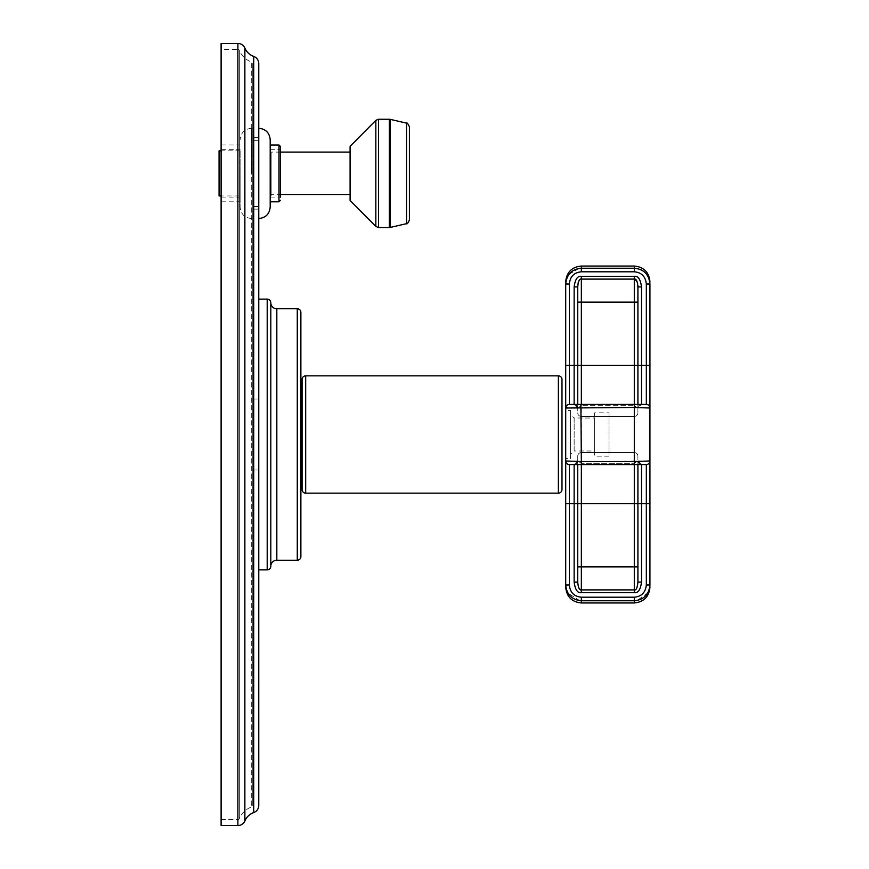 <?xml version="1.0" encoding="UTF-8"?>
<svg xmlns="http://www.w3.org/2000/svg" width="869" height="869" viewBox="0 0 869 869"><rect width="100%" height="100%" fill="white"/><g stroke="black" fill="none" stroke-linecap="round" stroke-linejoin="round"><path stroke-width="0.65" stroke-dasharray="4.34 3.26" d="M258.766 709.289L258.766 689.128L258.766 709.289M258.766 707.562L258.343 705.834L258.766 707.562M258.766 705.834L258.343 703.532L258.766 705.834M258.766 703.532L258.343 687.401L258.343 712.743L258.343 685.674L258.343 712.743L258.766 685.674L258.766 703.532M258.766 805.433L258.766 63.567M258.766 247.393L258.343 267.554L258.343 245.666M258.766 601.446L258.766 628.526M258.766 709.864L258.766 712.743M258.766 173.398L258.766 128.275M258.766 569.868L258.766 299.132L258.766 569.868M221.106 825.55L221.106 43.45M221.106 49.468L221.106 819.532L221.106 49.468L237.889 49.468L237.889 819.532L237.889 49.468A1.564 1.564 0 0 1 239.333 50.424A21.106 21.106 0 0 0 251.706 62.09L251.706 806.91L251.706 62.09A1.564 1.564 0 0 1 252.749 63.567L252.749 805.433L252.749 63.567M221.106 819.532L237.889 819.532A1.564 1.564 0 0 0 239.333 818.576A21.106 21.106 0 0 1 251.706 806.91A1.564 1.564 0 0 0 252.749 805.433M252.749 434.5L252.749 469.999L252.749 434.5M252.749 173.398L252.749 209.125L252.749 173.398M258.766 434.5L258.766 469.999L258.766 434.5M251.554 173.398L251.554 128.275L251.554 173.398M240.116 173.398L240.116 207.094L240.116 173.398M221.465 173.398L221.465 201.793L221.465 173.398M240.116 195.959L240.116 150.837L240.116 195.959L221.106 195.959M219.064 195.959L219.064 150.837M240.116 150.837L221.106 150.837M258.766 258.332L258.766 249.696L258.766 258.332M258.766 263.524L258.766 260.635M258.766 244.515L258.766 264.1M258.766 626.212L258.343 610.668L258.766 626.212M258.766 623.909L258.343 617.001L258.766 623.909M270.194 139.713L270.194 207.094M270.194 197.1L280.426 197.1L280.426 146.448M280.426 173.398L280.426 149.696L280.426 173.398M270.194 195.959L270.194 150.837L270.194 195.959L271.161 195.959L271.161 150.837L270.194 150.837M271.161 195.959L271.161 150.837M271.161 194.699L271.161 152.097L271.161 194.699L280.426 194.699M280.426 152.097L271.161 152.097M350.098 194.699L350.098 152.097L350.098 194.699M350.098 146.329L350.098 200.467M409.408 220.02L409.408 126.776M270.802 302.749L270.802 566.251M300.88 556.627L300.88 312.373M300.88 434.5L300.88 383.359L300.88 434.5M302.086 434.5L302.086 383.359L302.086 434.5M302.086 489.551L302.086 379.449M569.325 284C570.086 276.548 574.094 272.475 581.35 271.801L634.294 271.801C641.55 272.464 645.558 276.538 646.33 284L646.33 365.317L641.518 365.317L641.518 286.922C640.486 279.264 638.074 275.734 634.294 276.342L581.35 276.342C577.603 275.701 575.191 279.231 574.137 286.922L574.137 365.317L569.325 365.317L569.325 284L565.708 284L566.382 279.438M566.414 279.34L568.511 275.006M568.978 274.365L579.069 268.402M580.242 268.271L581.35 268.239L581.35 266.044M649.903 282.99L649.936 365.317L646.33 365.317L646.33 404.422L641.518 404.422A3.606 3.606 0 0 0 637.911 408.028L637.911 404.422L637.911 408.028L634.294 405.704L637.911 408.028L637.911 412.84L637.911 404.422M575.05 404.422L574.137 404.422L574.137 365.317L577.744 365.317L577.744 412.84A3.606 3.606 0 0 0 581.35 416.447L634.294 416.447A3.606 3.606 0 0 0 637.911 412.84A3.606 3.606 0 0 1 634.294 416.447L581.35 416.447L634.294 416.447A3.606 3.606 0 0 0 637.911 412.84L637.911 408.028A3.606 3.606 0 0 1 641.518 404.422A3.606 3.606 -90 0 0 637.911 408.028A3.606 3.606 0 0 1 641.518 404.422L641.518 365.317L637.911 365.317L637.911 412.84A3.606 3.606 0 0 1 634.294 416.447L634.294 404.422L646.33 404.422L574.137 404.422L641.518 404.422A3.606 3.606 0 0 0 637.911 408.028L641.507 404.422L638.085 406.92M638.715 407.474L634.294 407.452L634.294 404.422L634.294 416.447L581.35 416.447A3.606 3.606 0 0 1 577.744 412.84A3.606 3.606 0 0 0 581.35 416.447A3.606 3.606 0 0 1 577.744 412.84L577.744 408.028A3.606 3.606 0 0 0 574.137 404.422A3.606 3.606 0 0 1 577.744 408.028L581.35 405.704L577.744 408.028A3.606 3.606 0 0 0 574.137 404.422L569.325 404.422A3.606 3.606 0 0 0 565.708 408.028L565.708 365.317L569.325 365.317L569.325 404.422A3.606 3.606 0 0 0 565.708 408.028A3.606 3.606 0 0 1 569.325 404.422L581.35 404.422L581.35 407.452L575.311 407.496M641.518 286.922L637.9 286.607M637.879 285.64L637.672 283.674M637.411 282.49L634.294 279.101L581.35 279.101L578.233 282.512M578.07 283.207L577.744 302.14L581.35 302.14L581.35 276.342M574.137 286.922L577.744 286.922M565.708 410.44L565.708 458.56L570.52 458.56L570.52 410.44L565.708 410.44M634.294 266.044L634.294 268.239L637.781 268.63M638.585 268.836L640.616 269.575M641.42 269.966L643.114 270.976M644.755 272.269L647.601 275.701M647.709 275.886L649.784 281.773M649.936 365.317L649.936 585C649.936 588.063 649.936 588.063 649.936 585L649.936 585.141M648.155 407.746L640.844 407.496M577.744 461.113A3.606 3.606 0 0 0 577.744 460.972L581.35 463.296L577.744 460.972A3.606 3.606 0 0 1 574.137 464.578L574.137 464.578A3.606 3.606 -90 0 0 577.744 461.146L574.137 464.578A3.606 3.606 0 0 0 577.744 461.113L574.137 464.578L574.137 503.683L569.325 503.683L569.325 464.578L581.35 464.578L569.325 464.578A3.606 3.606 90 0 1 565.708 460.972L565.893 461.07M565.708 460.972A3.606 3.606 0 0 0 569.325 464.578A3.606 3.606 0 0 1 565.708 460.972L581.35 461.548L649.936 460.972A3.606 3.606 0 0 1 646.33 464.578L641.518 464.578A3.606 3.606 0 0 1 637.911 460.972L634.294 463.296L637.911 460.972L637.911 464.578L637.911 456.16A3.606 3.606 0 0 0 634.294 452.553L581.35 452.553L634.294 452.553L581.35 452.553L634.294 452.553L634.294 463.296L581.35 463.296L634.294 463.296L634.294 452.553L634.294 589.899L635.891 589.247M575.235 407.496L567.424 407.757M577.744 464.578L577.744 460.972A3.606 3.606 0 0 1 574.137 464.578L641.518 464.578A3.606 3.606 -90 0 1 637.911 460.972L641.507 464.578L634.294 464.578L634.294 407.452L581.35 407.452L581.35 452.553A3.606 3.606 0 0 0 577.744 456.16L577.744 503.683L577.744 456.16A3.606 3.606 0 0 1 581.35 452.553A3.606 3.606 0 0 0 577.744 456.16L577.744 503.683L637.911 503.683L637.911 460.972A3.606 3.606 0 0 0 641.518 464.578A3.606 3.606 0 0 1 637.911 460.972A3.606 3.606 0 0 0 641.518 464.578L641.518 503.683L637.911 503.683L637.911 456.16A3.606 3.606 0 0 0 634.294 452.553A3.606 3.606 0 0 1 637.911 456.16A3.606 3.606 0 0 0 634.294 452.553L634.294 464.578M577.744 503.683L574.137 503.683L574.137 582.078C575.18 589.758 577.592 593.277 581.35 592.658L634.294 592.658C638.063 593.277 640.475 589.747 641.518 582.078L637.911 582.078L637.911 566.86L637.911 582.078L636.282 588.845M646.33 464.578A3.606 3.606 0 0 0 649.936 460.972A3.606 3.606 0 0 1 646.33 464.578L646.33 585C645.569 592.462 641.55 596.525 634.294 597.199L581.35 597.199L581.296 600.761M579.884 600.696L567.935 593.103M567.729 592.756L565.958 587.802M565.762 586.217L565.708 585L569.325 585L569.325 503.683L565.708 503.683M577.744 408.028A3.606 3.606 0 0 0 574.137 404.422A3.606 3.606 -90 0 1 577.744 408.028L577.744 404.422M649.86 586.597L647.937 592.723M647.883 592.821L637.162 600.501M635.391 600.729L581.35 600.761L581.35 602.956M577.744 461.146A3.606 3.606 -90 0 0 577.744 460.972L577.744 456.16A3.606 3.606 0 0 1 581.35 452.553A3.606 3.606 0 0 0 577.744 456.16M574.137 582.078L577.755 582.599M577.776 583.425L579.493 588.986M570.52 410.44L570.52 458.56M570.52 414.404L570.52 454.596L570.52 414.404L574.137 418.011L574.137 450.989L570.52 454.596M574.137 418.011L574.137 450.989L594.592 450.989L594.592 418.011L574.137 418.011M594.592 418.011L594.592 450.989M594.592 412.84L594.592 456.16L594.592 412.84L609.028 412.84L609.028 456.16L594.592 456.16M609.028 412.84L609.028 456.16M637.911 286.922L637.911 302.14L581.35 302.14L581.35 365.317L634.294 365.317L634.294 416.447L634.294 405.704L581.35 405.704L634.294 405.704L634.294 404.422L641.507 404.422M253.726 812.58L253.726 56.42M244.873 820.923L244.873 48.077M237.889 825.55L237.889 43.45M239.333 50.424L239.333 818.576L239.333 50.424M278.982 201.793L278.982 145.004M375.842 120.356L375.842 226.44M378.493 227.548L378.493 119.249M389.323 119.249L389.323 227.548M390.159 227.45L390.159 119.346M406.529 123.137L406.529 223.659M267.196 569.868L267.196 299.132M276.82 308.767L276.82 560.233M297.274 560.233L297.274 308.767M305.692 493.157L305.692 375.842M558.376 493.157L558.376 375.842M581.35 271.801L581.35 268.239L634.294 268.239L634.294 271.801M634.294 276.342L634.294 365.317L637.911 365.317M646.33 284L649.936 284M649.936 503.683L641.518 503.683L641.518 582.078M581.35 597.199C574.094 596.525 570.086 592.462 569.325 585M581.35 464.578L574.137 464.578A3.606 3.606 0 0 0 577.744 460.972M581.35 404.422L581.35 365.317L577.744 365.317M577.744 412.84A3.606 3.606 0 0 0 581.35 416.447A3.606 3.606 0 0 1 577.744 412.84M646.33 585L649.936 585M634.294 597.199L634.294 602.956M581.35 592.658L581.35 589.899L634.294 589.899L634.294 592.658M637.911 566.86L581.35 566.86L581.35 452.553M581.35 589.899L581.35 566.86L577.744 566.86M258.766 469.999L252.749 469.999M258.766 399.001L252.749 399.001M258.766 209.125L252.749 209.125M258.766 137.682L252.749 137.682M258.766 140.311L251.554 140.311M258.766 206.485L251.554 206.485M251.554 128.275C244.602 128.96 240.8 132.761 240.116 139.713M251.554 218.521C244.602 217.847 240.8 214.035 240.116 207.094M221.465 145.004L240.116 145.004M221.465 201.793L240.116 201.793M221.465 197.1L240.116 197.1M221.465 149.696L240.116 149.696M270.194 149.696L280.426 149.696M641.203 404.422L638.063 404.422M637.01 404.422L635.76 404.422M579.699 404.422L578.298 404.422M577.744 407.854L574.137 404.422C575.81 404.346 577.005 405.508 577.744 407.887M635.88 464.578L637.031 464.578M637.477 464.578L640.16 464.578M640.279 464.578L640.931 464.578M641.507 464.578L638.085 462.08"/><path stroke-width="1.3" d="M237.889 43.45A7.582 7.582 0 0 1 244.873 48.077A15.088 15.088 0 0 0 253.726 56.42A7.582 7.582 0 0 1 258.766 63.567L258.766 805.433A7.582 7.582 0 0 1 253.726 812.58A15.088 15.088 0 0 0 244.873 820.923A7.582 7.582 0 0 1 237.889 825.55L221.106 825.55L221.106 43.45L237.889 43.45L237.889 825.55M258.766 628.526L258.766 601.446M258.766 712.743L258.766 709.864M258.766 173.398L258.766 128.275C265.708 128.96 269.52 132.761 270.194 139.713L270.194 207.094C269.52 214.035 265.708 217.847 258.766 218.521M221.106 195.959L219.064 195.959L219.064 150.837L221.106 150.837M258.766 264.1L258.766 263.524M258.766 260.635L258.766 247.393M258.766 245.666L258.766 244.515M270.194 145.004L278.982 145.004L280.426 146.448L280.426 197.1M350.098 194.699L280.426 194.699M350.098 152.097L280.426 152.097M350.098 200.467L350.098 146.329L375.842 120.356L375.842 226.44L350.098 200.467M406.529 123.137C406.942 122.355 407.909 123.572 409.408 126.776L409.408 220.02C407.952 223.224 406.985 224.43 406.529 223.659L406.529 123.137L390.159 119.346L390.159 227.45L389.323 227.548L389.323 119.249L390.159 119.346M258.766 569.868L267.196 569.868A3.606 3.606 0 0 0 270.802 566.251L270.802 302.749A3.606 3.606 0 0 0 267.196 299.132L267.196 569.868M258.766 299.132L267.196 299.132M270.802 566.251A6.018 6.018 0 0 1 276.82 560.233L276.82 308.767A6.018 6.018 0 0 1 270.802 302.749M276.82 308.767L297.274 308.767L297.274 560.233L276.82 560.233M297.274 560.233A3.606 3.606 0 0 0 300.88 556.627L300.88 312.373A3.606 3.606 0 0 0 297.274 308.767M558.376 375.842L305.692 375.842A3.606 3.606 0 0 0 302.086 379.449L302.086 489.551A3.606 3.606 0 0 0 305.692 493.157L558.376 493.157A3.606 3.606 0 0 0 561.982 489.551L561.982 379.449A3.606 3.606 0 0 0 558.376 375.842L558.376 493.157M561.982 379.449L561.982 489.551M567.424 407.757L565.708 408.028L565.708 503.683L565.708 284C565.708 280.937 565.708 280.937 565.708 284C566.675 274.387 571.889 269.129 581.35 268.239L581.35 271.801L634.294 271.801C641.55 272.475 645.558 276.538 646.33 284L646.33 365.317L641.518 365.317L641.518 404.422M568.511 275.006L568.978 274.365M579.069 268.402L580.242 268.271M637.911 404.422L637.911 286.922C637.455 281.241 636.249 278.634 634.294 279.101L581.35 279.101L581.35 404.422L569.325 404.422L569.325 284C570.086 276.548 574.094 272.475 581.35 271.801M637.9 286.607L637.879 285.64M637.672 283.674L637.411 282.49M578.233 282.512L578.07 283.207M565.708 281.686C566.642 272.193 571.856 266.979 581.35 266.044L581.35 268.239L634.294 268.239C643.755 269.129 648.969 274.387 649.936 284C649.936 280.937 649.936 280.937 649.936 284L649.936 408.028A3.606 3.606 -90 0 0 646.33 404.422A3.606 3.606 -90 0 1 649.936 408.028A3.606 3.606 0 0 0 646.33 404.422A3.606 3.606 0 0 1 649.936 408.028L634.294 407.452L565.708 408.028A3.606 3.606 0 0 1 569.325 404.422L574.137 404.422L574.137 286.922L577.744 286.922L577.744 365.317L577.744 286.922C578.211 281.219 579.417 278.612 581.35 279.101L581.35 276.342L634.294 276.342C638.063 275.723 640.475 279.253 641.518 286.922L637.911 286.922M565.708 503.683L565.708 585C565.708 588.063 565.708 588.063 565.708 585L565.708 503.683L569.325 503.683L569.325 585L565.708 585C566.675 594.613 571.889 599.871 581.35 600.761L581.35 602.956C571.856 602.021 566.642 596.807 565.708 587.314M577.744 404.422L577.744 365.317L565.708 365.317L565.708 284L569.325 284M565.708 458.56L565.708 410.44M574.137 286.922C575.18 279.242 577.592 275.723 581.35 276.342M637.781 268.63L638.585 268.836M640.616 269.575L641.42 269.966M643.114 270.976L644.755 272.269M649.784 281.773L649.903 282.99M581.35 602.956L634.294 602.956L634.294 600.761C643.755 599.871 648.969 594.613 649.936 585L649.936 408.028A3.606 3.606 0 0 0 646.33 404.422A3.606 3.606 -90 0 1 649.936 408.028L648.155 407.746M640.844 407.496L638.715 407.474M565.893 461.07L566.729 461.189M569.325 585C570.086 592.452 574.094 596.525 581.35 597.199L634.294 597.199C641.55 596.536 645.558 592.462 646.33 585L646.33 503.683L641.518 503.683L641.518 582.078L637.911 582.078L637.911 503.683L637.911 582.078C637.433 587.781 636.238 590.388 634.294 589.899L581.35 589.899C579.427 590.409 578.222 587.802 577.744 582.078L577.744 464.578M581.296 600.761L579.884 600.696M565.958 587.802L565.762 586.217M641.518 582.078C640.486 589.736 638.074 593.266 634.294 592.658L581.35 592.658C577.603 593.299 575.191 589.769 574.137 582.078L577.744 582.078L577.744 503.683L577.744 566.86L577.744 503.683L634.294 503.683L634.294 464.578L569.325 464.578A3.606 3.606 0 0 1 565.708 460.972L581.35 461.548L581.35 589.899L579.493 588.986M574.137 582.078L574.137 464.578L569.325 464.578L569.325 503.683L577.744 503.683M649.936 503.683L646.33 503.683L646.33 464.578L634.294 464.578L634.294 461.548L581.35 461.548L580.883 404.422M637.911 464.578L637.911 503.683L637.911 464.578M649.936 408.028A3.606 3.606 -90 0 0 646.33 404.422L579.699 404.422M634.826 404.422L581.35 404.422M641.518 286.922L641.518 365.317L637.911 365.317L637.911 302.14L577.744 302.14L577.744 365.317L577.744 286.922M649.936 585.141L649.86 586.597M637.162 600.501L635.391 600.729M646.33 464.578A3.606 3.606 -90 0 0 649.936 460.972A3.606 3.606 -90 0 1 646.33 464.578A3.606 3.606 0 0 0 649.936 460.972L634.294 461.548L634.294 276.342M637.911 566.86L637.911 503.683L637.911 566.86L577.744 566.86M577.755 582.599L577.776 583.425M253.726 56.42L253.726 812.58M244.873 48.077L244.873 820.923M278.982 145.004L278.982 201.793L280.426 200.348M375.842 120.356L378.493 119.249L378.493 227.548L375.842 226.44M305.692 375.842L305.692 493.157M581.35 266.044L634.294 266.044L634.294 271.801M581.35 597.199L581.35 600.761L634.294 600.761L634.294 597.199M641.518 464.578L641.518 503.683L634.294 503.683L634.294 592.658M581.35 592.658L581.35 589.899M569.325 464.578A3.606 3.606 0 0 1 565.708 460.972M649.936 284L646.33 284M649.936 365.317L646.33 365.317L646.33 404.422M637.911 365.317L577.744 365.317M646.33 585L649.936 585M270.194 201.793L278.982 201.793M378.493 227.548L389.323 227.548M378.493 119.249L389.323 119.249M406.529 223.659L390.159 227.45M302.086 383.359L300.88 383.359M302.086 485.641L300.88 485.641M637.574 404.422L637.01 404.422M635.76 404.422L634.294 404.422M578.298 404.422L575.05 404.422M634.294 266.044C643.799 266.979 649.013 272.193 649.936 281.686M634.294 602.956C643.799 602.021 649.013 596.807 649.936 587.314M634.294 464.578L635.88 464.578"/></g></svg>
